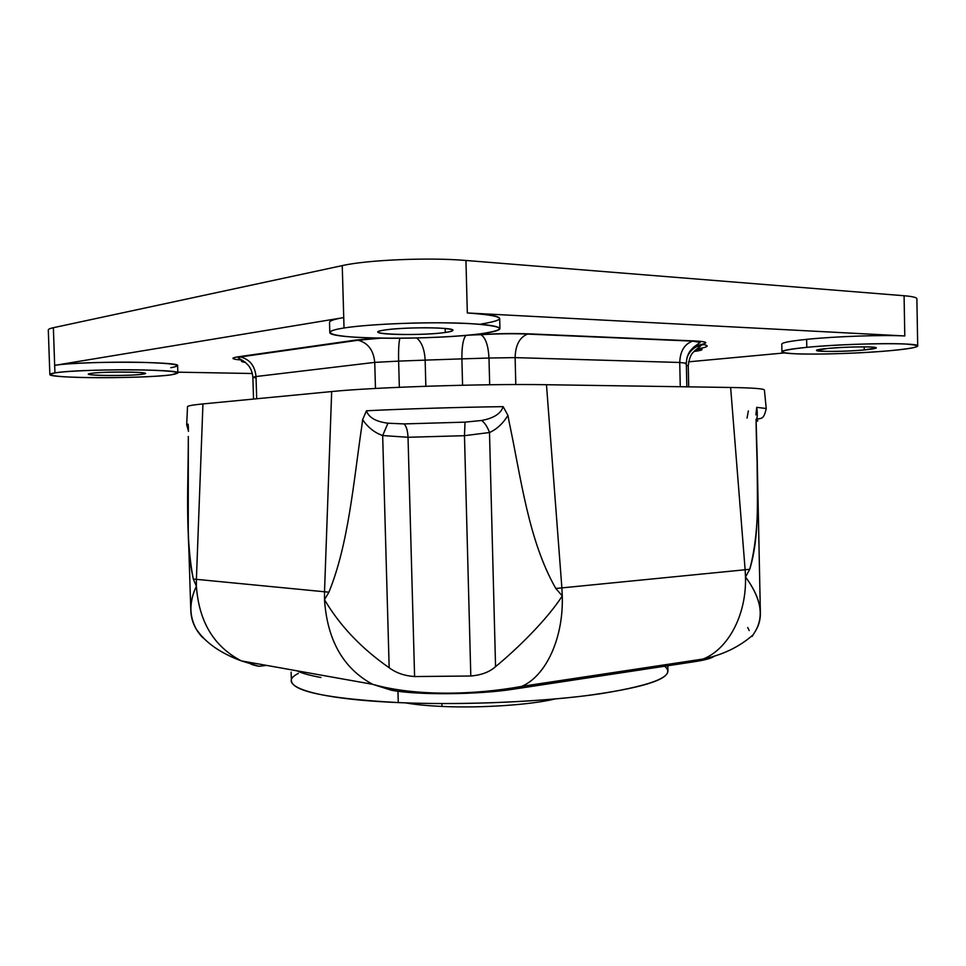 <?xml version="1.0" encoding="UTF-8"?>
<svg xmlns="http://www.w3.org/2000/svg" width="966" height="966" viewBox="0 0 966 966"><rect width="100%" height="100%" fill="white"/><g stroke="black" fill="none" stroke-linecap="round" stroke-linejoin="round"><path stroke-width="1.45" d="M904.079 295.741L465.938 260.47C429.109 257.27 367.213 259.89 342.242 265.614L53.372 327.703L342.242 265.614C367.213 259.89 429.109 257.27 465.938 260.47L904.079 295.741C912.508 296.441 916.782 297.468 916.879 298.82L917.7 345.997C920.731 342.399 847.677 343.208 806.791 347.337L806.634 339.356C834.914 336.422 883.552 334.719 904.792 335.963L904.079 295.741L904.792 335.963L467.327 312.96L465.938 260.47L467.327 312.96C488.434 314.179 499.217 316.039 499.676 318.551L499.929 328.585C497.901 325.204 478.073 323.272 440.436 322.789C405.008 322.596 363.989 324.842 344.029 327.981L342.242 265.614L343.739 317.597L54.664 365.365L53.372 327.703L54.929 372.888L49.846 374.482C48.312 378.575 145.19 378.696 171.006 374.856L177.853 373.009C182.453 368.976 78.548 368.71 54.929 372.888L54.664 365.365L343.739 317.597L344.029 327.981C334.562 329.491 329.817 330.988 329.804 332.473C328.295 339.549 436.403 340.117 481.213 333.717C493.397 332.087 499.639 330.372 499.929 328.585M827.886 348.424C846.047 346.649 877.478 346.311 876.331 347.893L864.244 349.946L864.184 346.854L864.244 349.946C845.902 351.672 815.69 351.986 816.524 350.416L827.886 348.424C797.131 351.226 835.276 352.687 864.244 349.946C877.575 348.605 879.628 347.615 870.39 346.987C857.736 346.661 843.56 347.132 827.886 348.424M688.589 361.827L784.79 352.892L688.589 361.827M480.959 324.045C509.517 319.42 504.976 315.725 467.327 312.96L904.792 335.963C883.552 334.719 834.914 336.422 806.634 339.356L806.791 347.337C790.514 348.931 782.231 350.416 781.941 351.769C780.504 355.295 847.254 354.607 889.118 350.779C860.477 353.302 818.794 354.691 796.974 353.87C774.647 352.675 777.908 350.501 806.791 347.337C835.457 344.56 883.226 342.918 904.925 343.993C925.174 345.514 919.91 347.784 889.118 350.779C907.376 349.137 916.903 347.543 917.7 345.997M49.846 374.482L48.3 329.974C48.288 329.201 49.978 328.44 53.372 327.703M177.816 372.164L252.38 373.516L177.816 372.164M170.777 367.708C184.82 365.233 175.244 363.445 142.062 362.347C110.366 361.598 68.006 363.083 54.664 365.365C78.282 360.91 182.212 361.405 177.611 365.74L177.853 373.009M685.28 363.711L686.331 363.24L679.738 362.479C680.173 351.105 684.508 343.981 692.743 341.131L693.999 340.926L692.743 341.131C684.508 343.981 680.173 351.105 679.738 362.479L515.12 357.613C515.458 345.116 519.623 337.267 527.593 334.091L528.825 333.85L527.593 334.091C519.623 337.267 515.458 345.116 515.12 357.613L488.989 358.036C488.277 345.369 485.572 337.581 480.887 334.683L470.889 334.9L480.307 334.526C497.997 333.524 514.178 333.294 528.825 333.85L693.999 340.926C705.108 341.481 708.356 342.423 703.767 343.763L703.828 344.645C708.815 345.611 708.199 346.734 702.004 348.014L701.026 348.871C703.634 349.644 701.292 350.513 693.974 351.467C701.292 350.513 703.634 349.644 701.026 348.871L702.004 348.014C708.199 346.734 708.815 345.611 703.828 344.645L703.767 343.763C708.356 342.423 705.108 341.481 693.999 340.926L528.825 333.85C514.178 333.294 497.997 333.524 480.307 334.526L480.887 334.683C485.572 337.581 488.277 345.369 488.989 358.036L461.881 358.869C461.772 346.746 463.125 338.909 465.902 335.371C463.125 338.909 461.772 346.746 461.881 358.869L425.149 360.125C424.557 349.45 421.719 342.073 416.66 337.991C421.719 342.073 424.557 349.45 425.149 360.125L398.62 361.115C398.39 349.897 398.801 342.278 399.864 338.257C398.801 342.278 398.39 349.897 398.62 361.115L374.736 362.383C373.613 350.344 368.082 342.954 358.157 340.237L377.911 338.124L356.104 340.02L238.421 356.768C230.934 357.927 231.103 358.941 238.964 359.811L241.705 359.92L238.964 359.811C231.103 358.941 230.934 357.927 238.421 356.768L358.157 340.237C368.082 342.954 373.613 350.344 374.736 362.383L256.014 376.535C254.939 365.812 249.723 359.28 240.353 356.937L238.421 356.768L240.353 356.937C249.723 359.28 254.939 365.812 256.014 376.535L252.863 377.271L256.038 377.899M241.585 360.584C240.727 361.284 242.031 361.924 245.521 362.504C242.031 361.924 240.727 361.284 241.585 360.584L242.889 360.608L241.585 360.584M781.941 351.769L781.784 344.077C782.074 342.616 790.357 341.046 806.634 339.356M329.804 332.473L329.515 322.403C329.527 320.797 334.272 319.191 343.739 317.597M481.213 333.717C453.911 337.339 402.689 339.151 367.02 337.81C331.06 336.53 317.85 332.062 344.029 327.981C369.652 323.876 430.365 321.618 467.592 323.441C504.832 325.953 509.372 329.382 481.213 333.717M445.278 332.485C457.123 330.541 454.745 329.056 438.141 328.029C421.949 327.293 396.507 328.235 384.975 329.974C356.526 334.031 418.906 336.422 445.278 332.485C425.849 335.383 376.994 335.105 378.177 332.026C378.201 331.326 380.471 330.65 384.975 329.974C403.824 326.919 454.938 327.233 452.945 330.312C452.861 331.06 450.313 331.785 445.278 332.485L445.169 328.488L445.278 332.485M171.006 374.856C156.118 376.837 118.601 378.08 88.401 377.621C58.032 377.187 41.103 375.037 54.929 372.888C68.26 370.739 110.619 369.29 142.316 369.918C175.486 370.884 185.049 372.526 171.006 374.856M142.244 374.24C159.68 372.103 105.306 371.101 91.106 373.371C75.457 375.557 128.285 376.378 142.244 374.24C131.062 375.979 87.58 375.907 88.643 374.108L91.106 373.371C101.865 371.572 146.711 371.668 145.057 373.456L142.244 374.24L142.195 372.731L142.244 374.24M703.767 343.763L694.312 346.565L703.767 343.763M703.828 344.645L700.567 345.152C694.24 346.927 689.76 350.96 687.116 357.227C689.76 350.96 694.24 346.927 700.567 345.152L703.828 344.645M688.71 386.847L688.251 365.945L686.367 365.245L688.251 365.945C689.772 353.532 693.334 352.711 694.651 350.791L700.966 345.635L693.564 347.205M702.004 348.014L696.884 348.883L702.004 348.014M701.026 348.871L695.448 350.054L701.026 348.871M380.556 338.172L358.157 340.237L240.353 356.937L238.228 357.831L245.098 362.153L248.504 365.534C250.931 368.614 252.392 372.526 252.863 377.271L256.014 376.535L256.69 398.765L256.014 376.535L374.736 362.383L375.472 388.453L374.736 362.383L398.62 361.115L399.344 387.294L398.62 361.115L425.149 360.125L425.849 386.267L425.149 360.125L461.881 358.869L462.569 385.241L461.881 358.869L488.989 358.036L489.677 384.758L488.989 358.036L515.12 357.613L515.796 384.553L515.12 357.613L679.738 362.479L680.269 386.726L679.738 362.479L686.331 363.24C686.548 358.398 687.804 354.329 690.086 351.056L693.371 347.374L700.217 342.435L692.743 341.131L527.593 334.091C513.622 333.475 498.045 333.681 480.887 334.683L468.727 335.117M441.957 706.436C480.742 708.271 530.72 704.878 555.1 698.961C530.72 704.878 480.742 708.271 441.957 706.436L441.885 703.574L441.957 706.436C427.286 705.772 415.151 704.588 405.551 702.874C415.151 704.588 427.286 705.772 441.957 706.436M298.361 673.411C274.38 685.16 311.426 698.949 398.27 702.584C463.282 705.446 546.176 701.751 600.441 693.757C655.045 684.858 676.429 675.681 664.608 666.238M301.911 671.696L300.498 672.336L301.911 671.696M689.495 661.082L694.554 661.686L703.091 659.029L694.554 661.686L513.477 689.169C478.23 694.771 417.179 695.254 391.387 690.219L395.939 689.567L391.387 690.219C417.179 695.254 478.23 694.771 513.477 689.169L608.725 674.715L642.221 668.206L608.725 674.715L694.554 661.686C705.409 660.007 712.051 658.124 714.466 656.059M667.832 665.743L667.953 671.141C667.289 680.257 639.613 688.48 584.901 695.834C531.228 702.451 457.196 705.156 398.27 702.584L397.956 691.233L398.27 702.584C328.585 698.732 292.964 691.535 291.394 681.006L291.128 672.107M608.725 674.715L563.48 680.088M513.477 689.169L521.712 686.391L513.477 689.169L509.746 688.565M266.544 665.381L259.021 666.298L266.544 665.381M320.966 677.492C309.869 675.463 301.851 673.23 296.888 670.79M753.722 633.877L755.654 630.738C758.926 625.28 760.496 619.339 760.375 612.927C759.94 601.782 754.989 589.803 745.498 576.98C746.597 614.895 728.207 649.152 703.091 659.029C728.207 649.152 746.597 614.895 745.498 576.98L745.136 569.759L561.874 587.896L562.272 595.95C563.613 638.224 545.935 676.007 521.712 686.391C545.935 676.007 563.613 638.224 562.272 595.95C547.408 619.073 518.114 648.126 495.558 666.649C489.569 672.01 481.322 675.125 470.804 676.007L414.595 676.55C404.573 675.874 396.096 672.94 389.165 667.748C361.32 648.319 339.766 625.63 324.491 599.681C327.269 640.241 343.304 668.448 372.598 684.302L391.387 690.219L372.598 684.302C343.304 668.448 327.269 640.241 324.491 599.681L324.516 591.772L196.4 579.334L196.388 586.265C192.669 593.957 190.809 602.047 190.809 610.524C191.183 620.74 195.229 629.844 202.932 637.85L196.521 629.615C189.046 616.067 188.998 601.625 196.388 586.265C198.96 621.802 213.957 646.677 241.391 660.901L259.021 666.298C252.754 665.151 249.361 663.787 248.83 662.229C249.361 663.787 252.754 665.151 259.021 666.298L241.391 660.901C213.957 646.677 198.96 621.802 196.388 586.265L196.4 579.334L324.516 591.772L324.491 599.681C339.766 625.63 361.32 648.319 389.165 667.748C396.096 672.94 404.573 675.874 414.595 676.55L470.804 676.007C481.322 675.125 489.569 672.01 495.558 666.649C518.114 648.126 547.408 619.073 562.272 595.95L561.874 587.896L745.136 569.759L745.498 576.98C760.785 597.519 764.178 615.439 755.654 630.738L752.611 635.64M747.708 627.514L749.218 630.581M745.498 576.98L749.749 569.276C760.23 534.596 756.837 494.012 757.151 456.399L756.088 420.15C756.438 469.524 762.138 522.823 749.749 569.276L745.498 576.98M745.136 569.759L749.749 569.276L745.136 569.759L730.634 387.475L745.136 569.759M730.634 387.475L546.478 384.722L561.874 587.896L555.812 588.475C528.257 540.211 521.133 478.11 509.046 421.478L507.959 415.392L503.153 406.65C458.21 407.241 404.525 408.872 366.44 410.779L362.612 419.691L361.864 425.765C353.484 482.312 348.557 543.967 328.923 592.17L324.516 591.772L331.676 391.556L202.945 403.921L196.4 579.334L193.309 579.008C184.735 534.874 188.382 483.737 188.322 436.427L188.249 530.563C188.273 547.831 189.952 563.975 193.309 579.008L196.388 586.265L193.309 579.008L196.4 579.334L202.945 403.921L331.676 391.556L324.516 591.772L328.923 592.17L324.491 599.681L328.923 592.17C348.557 543.967 353.484 482.312 361.864 425.765L362.612 419.691C367.961 427.467 374.651 432.756 382.669 435.545L389.165 667.748L382.669 435.545L408.026 437.272L414.595 676.55L408.026 437.272L464.477 435.69L470.804 676.007L464.477 435.69L489.496 432.514L495.558 666.649L489.496 432.514C496.778 429.278 502.936 423.567 507.959 415.392L509.046 421.478C521.133 478.11 528.257 540.211 555.812 588.475L562.272 595.95L555.812 588.475L561.874 587.896L546.478 384.722L730.634 387.475C753.19 387.861 764.444 388.73 764.408 390.083L766.231 408.509L756.74 407.326L755.883 414.873L756.74 407.326C757.501 413.363 757.453 417.3 756.595 419.159L756.764 420.5C758.467 420.717 758.25 420.995 756.124 421.321C758.25 420.995 758.467 420.717 756.764 420.5L756.595 419.159C757.453 417.3 757.501 413.363 756.74 407.326L766.231 408.509C763.538 420.983 760.87 417.445 756.366 419.558L756.052 419.329M202.932 637.85L202.92 637.137L202.932 637.85M748.348 410.936L747.044 418.109M756.1 420.729L756.764 420.5M331.676 391.556C373.963 387.221 485.27 383.623 546.478 384.722C485.27 383.623 373.963 387.221 331.676 391.556M481.636 420.476C493.711 418.242 500.883 413.629 503.153 406.65L507.959 415.392C502.924 423.567 496.778 429.278 489.496 432.514C487.48 426.924 484.86 422.915 481.636 420.476C484.86 422.915 487.48 426.924 489.496 432.514L464.477 435.69L465.02 422.142L481.636 420.476L465.02 422.142L464.477 435.69L408.026 437.272C407.7 430.655 406.372 426.211 404.042 423.917L465.02 422.142L404.042 423.917C406.372 426.211 407.7 430.655 408.026 437.272L382.669 435.545L387.946 423.205L404.042 423.917L387.946 423.205L382.669 435.545C374.651 432.756 367.961 427.467 362.612 419.691L366.44 410.779C368.77 417.554 375.943 421.695 387.946 423.205C375.943 421.695 368.77 417.554 366.44 410.779C404.525 408.872 458.21 407.241 503.153 406.65C500.883 413.629 493.711 418.242 481.636 420.476M188.43 431.367L188.116 424.171L186.679 424.774L188.116 424.171L188.43 431.367M186.692 424.702L187.513 406.746C187.356 405.889 192.5 404.947 202.945 403.921M188.418 428.059L188.116 424.171L188.418 428.059M695.737 349.813L694.421 351.008M686.331 363.24L686.838 386.823M252.863 377.271L253.539 399.067M753.106 634.843C739.473 646.846 722.797 654.912 703.091 659.029L521.712 686.391C474.692 694.989 415.452 696.522 372.598 684.302L241.391 660.901C220.526 653.161 205.565 642.728 196.521 629.615M752.236 635.628L752.248 636.401M760.375 612.927L757.163 456.701M188.261 530.732L190.809 610.524M188.43 430.836L186.679 424.774"/></g></svg>
